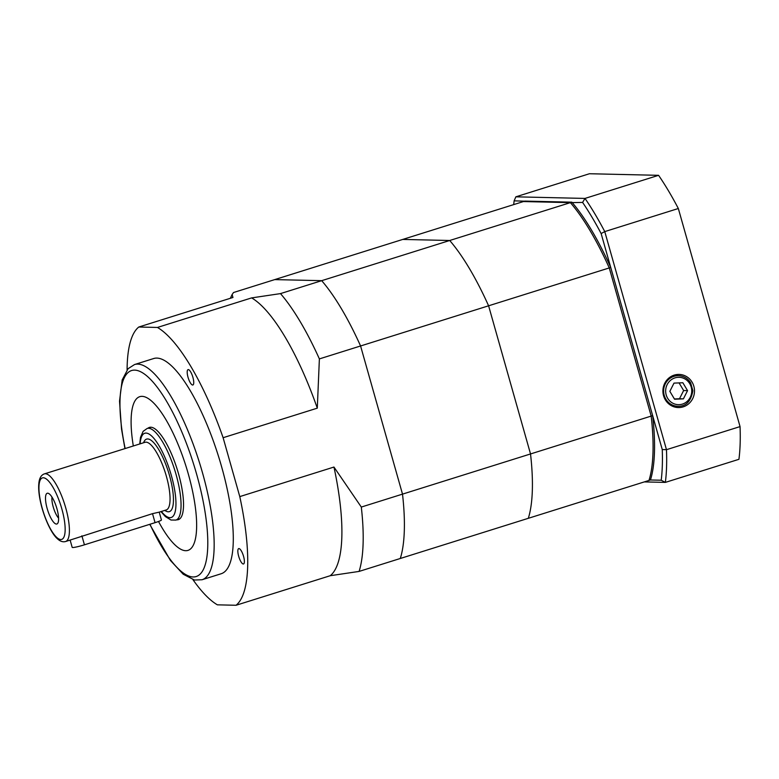 <?xml version="1.0" encoding="UTF-8"?>
<svg xmlns="http://www.w3.org/2000/svg" width="779" height="779" viewBox="0 0 779 779"><rect width="100%" height="100%" fill="white"/><g stroke="black" fill="none" stroke-linecap="round" stroke-linejoin="round"><path stroke-width="1.17" d="M51.989 497.109A12.892 3.729 -107.4 0 0 53.225 506.944A12.892 3.729 -107.4 0 0 58.581 518.113M47.159 508.521A16.106 4.655 72.6 0 1 48.074 493.253A16.106 4.655 72.6 0 1 56.487 507.236A16.106 4.655 72.6 0 1 57.568 523.517A16.106 4.655 72.6 0 1 47.159 508.521M70.129 540.1L72.194 547.394A9.669 0.906 164.2 0 0 84.434 544.823L155.06 522.66A9.669 0.906 164.2 0 0 161.428 519.963L159.218 512.144L152.509 513.653L65.602 541.522C62.807 542.291 59.993 541.298 57.149 538.532C53.254 535.154 46.954 524.871 42.105 508.356C38.95 496.885 37.967 487.82 39.154 481.169C39.904 477.284 41.647 474.849 44.374 473.885A35.444 10.244 72.6 0 1 64.764 504.636A35.444 10.244 72.6 0 1 65.602 541.522M176.716 519.817A48.327 13.973 -107.4 0 0 177.846 519.768A48.327 13.973 -107.4 0 0 178.352 519.642A48.327 13.973 -107.4 0 0 177.203 469.348A48.327 13.973 -107.4 0 0 149.402 427.418A48.327 13.973 -107.4 0 0 147.971 428.207M187.145 550.597A80.549 23.282 -107.4 0 0 188.002 550.383A80.549 23.282 -107.4 0 0 186.093 466.563A80.549 23.282 -107.4 0 0 139.762 396.677A80.549 23.282 -107.4 0 0 133.316 445.978A80.549 23.282 72.6 0 1 139.762 396.677A80.549 23.282 72.6 0 1 186.093 466.563A80.549 23.282 72.6 0 1 188.002 550.383A80.549 23.282 72.6 0 1 185.714 550.704A80.549 23.282 72.6 0 1 158.517 521.482A80.549 23.282 -107.4 0 0 187.145 550.597M238.929 548.572A8.053 2.327 -107.4 0 0 238.695 548.601A8.053 2.327 -107.4 0 0 238.89 556.985A8.053 2.327 -107.4 0 0 243.525 563.967A8.053 2.327 -107.4 0 0 243.447 555.963A8.053 2.327 -107.4 0 0 238.929 548.572M188.284 369.587A8.053 2.327 -107.4 0 0 188.051 369.626A8.053 2.327 -107.4 0 0 188.245 378A8.053 2.327 -107.4 0 0 192.88 384.992A8.053 2.327 -107.4 0 0 192.803 376.987A8.053 2.327 -107.4 0 0 188.284 369.587M124.932 448.607L121.514 429.005L119.528 401.166L122.176 379.967L128.107 368.671L134.524 364.553L153.658 358.544A112.77 32.591 72.6 0 1 218.519 456.387A112.77 32.591 72.6 0 1 221.187 573.743L202.063 579.742L194.448 580.034L183.221 574.23L170.406 560.422L149.734 524.335M280.489 293.605L251.627 297.899A148.214 42.835 72.6 0 1 317.296 408.157L319.38 358.905A164.32 47.49 72.6 0 0 280.489 293.605L321.688 280.674A164.32 47.49 72.6 0 1 360.58 345.973A164.32 47.49 -107.4 0 0 321.688 280.674L274.724 279.603L233.525 292.524L232.123 294.53L232.96 297.471L138.779 327.024A148.214 42.835 72.6 0 0 127.094 369.84M361.31 507.061L333.957 467.049A148.214 42.835 72.6 0 1 330.238 575.71L359.1 571.416A164.32 47.49 72.6 0 0 361.31 507.061L402.509 494.129A164.32 47.49 72.6 0 1 400.299 558.485A164.32 47.49 -107.4 0 0 402.509 494.129L360.58 345.973L319.38 358.905M359.1 571.416L528.318 518.308A164.32 47.49 -107.4 0 0 530.528 453.953L651.186 416.093A164.32 47.49 72.6 0 1 648.985 480.439L528.318 518.308A164.32 47.49 72.6 0 0 530.528 453.953L488.599 305.796L530.528 453.953L402.509 494.129L360.58 345.973L488.599 305.796A164.32 47.49 -107.4 0 0 449.707 240.497L570.374 202.637A164.32 47.49 72.6 0 1 609.266 267.927L651.186 416.093L609.266 267.927L488.599 305.796A164.32 47.49 72.6 0 0 449.707 240.497L402.743 239.426L449.707 240.497L321.688 280.674L274.724 279.603L523.41 201.557L570.374 202.637L514.13 200.846A183.659 53.079 -107.4 0 0 513.712 204.595M333.957 467.049L239.786 496.603A148.214 42.835 72.6 0 1 236.056 605.264L217.39 604.835A148.214 42.835 72.6 0 1 192.929 579.644M251.627 297.899L157.446 327.453A148.214 42.835 72.6 0 1 223.115 437.71L317.296 408.157M236.056 605.264L330.238 575.71M239.786 496.603L223.115 437.71M157.446 327.453L138.779 327.024M672.861 406.395A15.599 14.859 91.3 0 0 674.448 406.19M675.159 375.595A15.599 14.859 91.3 0 0 673.572 375.322M663.562 395.732A16.573 15.794 91.3 0 0 676.162 407.349A16.573 15.794 91.3 0 0 694.488 391.34A16.573 15.794 91.3 0 0 676.922 374.524A16.573 15.794 91.3 0 0 663.562 395.732M650.455 479.981L648.985 480.439A164.32 47.49 -107.4 0 0 651.186 416.093L652.656 415.626A164.32 47.49 -107.4 0 1 650.455 479.981L661.205 480.224A183.659 53.079 -107.4 0 0 662.257 449.541L601.135 233.554A183.659 53.079 -107.4 0 0 582.595 202.423L570.374 202.637A164.32 47.49 -107.4 0 1 609.266 267.927L610.736 267.47A164.32 47.49 -107.4 0 0 571.844 202.17L524.88 201.089M678.334 208.509L604.767 231.597L666.473 449.687A186.872 54.014 72.6 0 1 665.354 482.396L738.93 459.308A186.872 54.014 -107.4 0 0 740.05 426.6L678.334 208.509A186.872 54.014 -107.4 0 0 658.576 175.324L589.44 173.736L515.864 196.824L585 198.421L658.576 175.324M662.257 449.541A2116.825 1858.723 64.3 0 0 666.473 449.687L740.05 426.6M661.205 480.224A2116.825 292.797 -152.7 0 1 665.354 482.396L644.291 481.909M582.595 202.423A2116.825 572.458 -60.5 0 0 585 198.421A186.872 54.014 72.6 0 1 604.767 231.597A2116.825 1858.723 64.3 0 0 601.135 233.554M514.13 200.846A2116.825 572.458 119.5 0 1 515.864 196.824M690.574 382.82A15.307 14.577 -88.7 0 0 678.567 375.673C683.758 375.945 687.789 378.341 690.652 382.849L692.872 390.737C690.954 401.36 685.948 406.541 677.857 406.268A15.307 14.577 -88.7 0 1 663.63 390.639A15.307 14.577 -88.7 0 1 678.567 375.673L673.183 375.546A15.307 14.577 91.3 0 0 672.998 375.546M672.296 406.141A15.307 14.577 91.3 0 0 672.481 406.151L677.857 406.268M682.852 382.752L674.001 383.112L669.843 391.331L674.546 399.208L683.407 398.858L687.555 390.63L682.852 382.752M674.4 398.965L679.492 398.76L683.641 390.542L679.084 382.908M683.641 390.542L687.555 390.63M679.492 398.76L683.407 398.858M139.723 443.972L140.512 437.34L143.141 431.323L147.153 428.469A48.006 13.876 72.6 0 1 176.103 474.606A48.006 13.876 72.6 0 1 175.898 520.08L170.981 520.021L165.382 516.584L160.951 511.599M161.35 511.472A44.14 12.756 -107.4 0 0 175.888 500.839A44.14 12.756 -107.4 0 0 158.137 444.264A44.14 12.756 -107.4 0 0 140.123 443.845M159.189 512.154L166.248 509.933A35.444 10.244 -107.4 0 0 165.411 473.048A35.444 10.244 -107.4 0 0 145.021 442.306L44.374 473.885M143.589 442.754A38.015 10.994 72.6 0 1 168.478 472.093A38.015 10.994 72.6 0 1 164.807 510.391M42.261 508.405A32.221 9.309 -107.4 0 0 64.501 535.475A32.221 9.309 -107.4 0 0 49.369 482.006A32.221 9.309 -107.4 0 0 42.261 508.405M155.06 522.66L152.509 513.653M84.434 544.823L81.883 535.825M134.524 364.553A112.77 32.591 72.6 0 1 137.717 364.114A112.77 32.591 72.6 0 1 201.001 467.653A112.77 32.591 72.6 0 1 202.063 579.742M149.967 524.257A107.94 31.199 -107.4 0 0 202.53 571.046A107.94 31.199 -107.4 0 0 191.118 456.445A107.94 31.199 -107.4 0 0 134.621 370.122A107.94 31.199 -107.4 0 0 125.146 448.538M689.756 383.687A13.691 13.048 91.3 0 0 667.175 384.592A13.691 13.048 91.3 0 0 679.171 404.661A13.691 13.048 91.3 0 0 689.756 383.687M175.898 520.08L179.793 518.853M147.153 428.469L151.038 427.243M230.38 298.279L232.123 294.53"/></g></svg>
